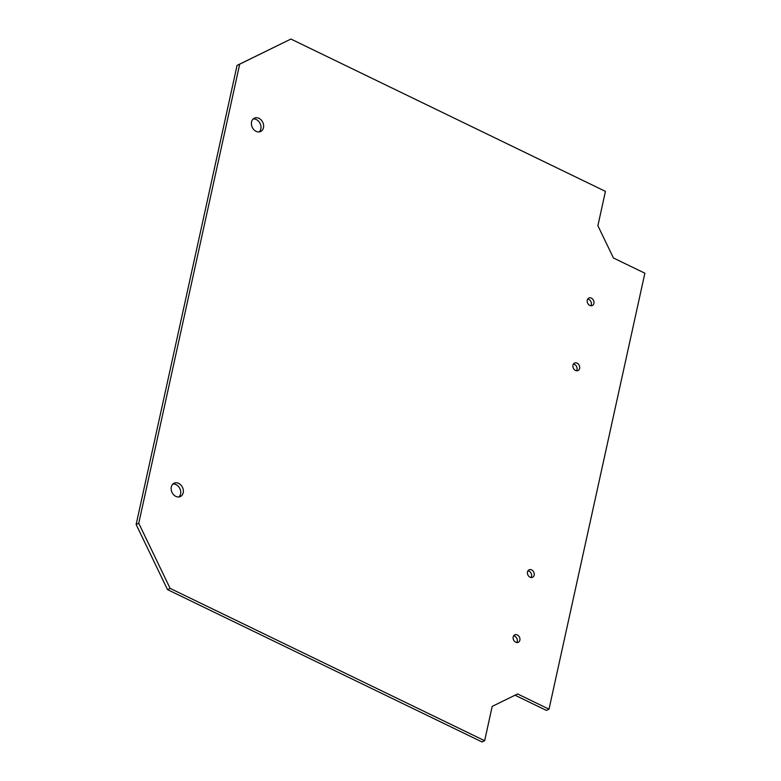 <?xml version="1.0" encoding="UTF-8"?>
<svg xmlns="http://www.w3.org/2000/svg" width="781" height="781" viewBox="0 0 781 781"><rect width="100%" height="100%" fill="white"/><g stroke="black" fill="none" stroke-linecap="round" stroke-linejoin="round"><path stroke-width="1.17" d="M251.56 121.943A7.371 5.809 -115.1 0 1 254.391 118.156A7.371 5.809 -115.1 0 1 262.777 122.363A7.371 5.809 -115.1 0 1 260.639 131.501A7.371 5.809 -115.1 0 1 253.884 129.695A7.371 5.809 -115.1 0 1 251.56 121.943M259.224 131.901A7.371 5.809 64.9 0 0 260.151 123.593A7.371 5.809 64.9 0 0 253.171 118.985M171.303 487.002A7.371 5.809 -115.1 0 1 174.124 483.214A7.371 5.809 -115.1 0 1 182.51 487.412A7.371 5.809 -115.1 0 1 180.372 496.55A7.371 5.809 -115.1 0 1 173.616 494.744A7.371 5.809 -115.1 0 1 171.303 487.002M178.966 496.96A7.371 5.809 64.9 0 0 179.894 488.642A7.371 5.809 64.9 0 0 172.913 484.035M587.253 300.168A4.13 3.251 -115.1 0 1 588.835 298.039A4.13 3.251 -115.1 0 1 593.531 300.402A4.13 3.251 -115.1 0 1 592.34 305.517A4.13 3.251 -115.1 0 1 588.552 304.502A4.13 3.251 -115.1 0 1 587.253 300.168M590.846 305.742A4.13 3.251 64.9 0 0 590.914 301.632A4.13 3.251 64.9 0 0 587.712 299.045M572.961 365.176A4.13 3.251 -115.1 0 1 574.543 363.058A4.13 3.251 -115.1 0 1 579.238 365.41A4.13 3.251 -115.1 0 1 578.038 370.526A4.13 3.251 -115.1 0 1 574.26 369.52A4.13 3.251 -115.1 0 1 572.961 365.176M576.544 370.75A4.13 3.251 64.9 0 0 576.622 366.64A4.13 3.251 64.9 0 0 573.41 364.063M527.497 571.946A4.13 3.251 -115.1 0 1 529.079 569.827A4.13 3.251 -115.1 0 1 533.774 572.18A4.13 3.251 -115.1 0 1 532.583 577.296A4.13 3.251 -115.1 0 1 528.796 576.28A4.13 3.251 -115.1 0 1 527.497 571.946M531.09 577.52A4.13 3.251 64.9 0 0 531.158 573.41A4.13 3.251 64.9 0 0 527.956 570.833M513.205 636.954A4.13 3.251 -115.1 0 1 514.786 634.836A4.13 3.251 -115.1 0 1 519.482 637.189A4.13 3.251 -115.1 0 1 518.291 642.304A4.13 3.251 -115.1 0 1 514.503 641.299A4.13 3.251 -115.1 0 1 513.205 636.954M516.797 642.529A4.13 3.251 64.9 0 0 516.866 638.419A4.13 3.251 64.9 0 0 513.664 635.841M605.431 191.374L597.885 225.699L613.436 257.984L644.872 273.204L549.014 709.168L517.588 693.948L492.196 706.395L484.65 740.72L170.141 588.396L138.754 523.27L239.699 64.159L290.923 39.05L605.431 191.374M290.923 39.05L237.073 65.389L136.128 524.5L167.524 589.626L482.023 741.95L484.65 740.72M239.699 64.159L237.073 65.389M138.754 523.27L136.128 524.5M170.141 588.396L167.524 589.626M515.021 695.207L546.388 710.398L549.014 709.168"/></g></svg>
